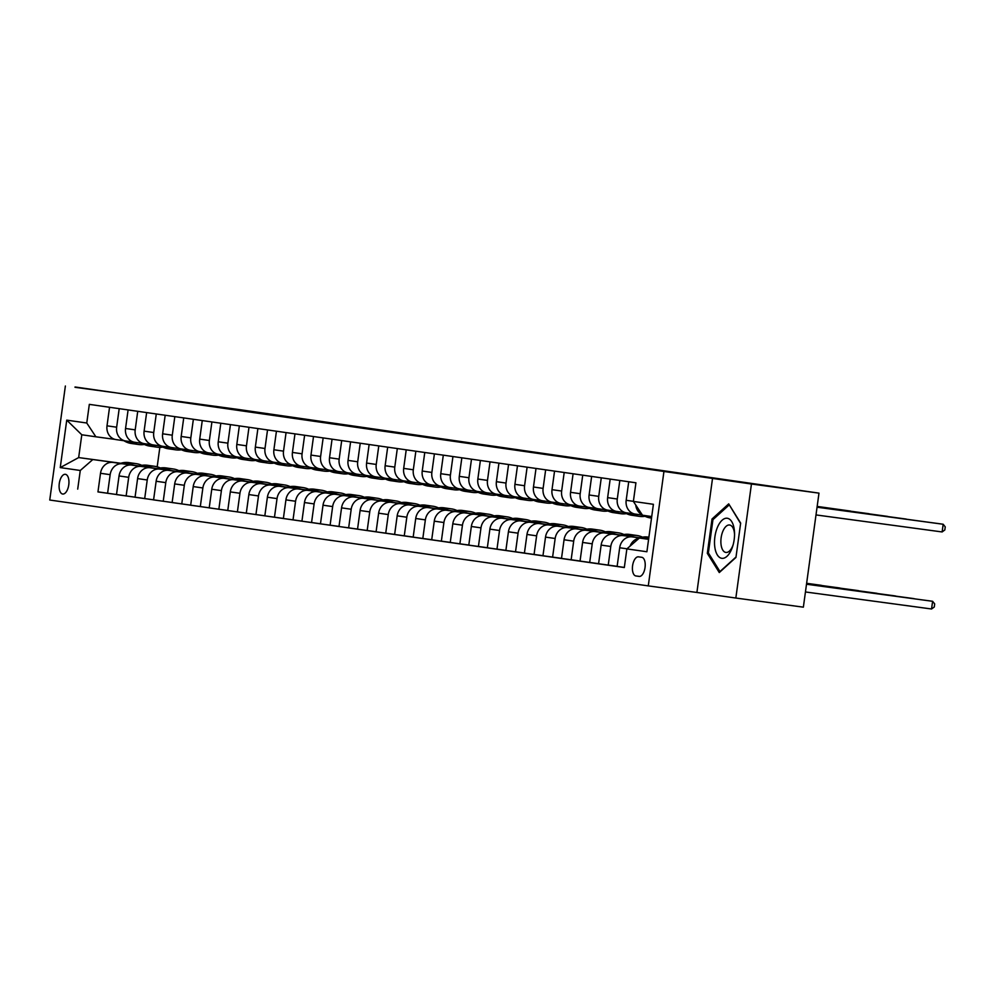 <?xml version="1.0" encoding="UTF-8"?>
<svg xmlns="http://www.w3.org/2000/svg" width="995" height="995" viewBox="0 0 995 995"><rect width="100%" height="100%" fill="white"/><g stroke="black" fill="none" stroke-linecap="round" stroke-linejoin="round"><path stroke-width="1.49" d="M437.987 439.044L506.02 448.372L437.987 439.044M62.673 494.03A9.95 4.801 -82.3 0 0 62.685 494.03A9.95 4.801 -82.3 0 0 68.767 484.826A9.95 4.801 -82.3 0 0 65.371 474.304A9.95 4.801 -82.3 0 0 65.359 474.304A9.95 4.801 -82.3 0 0 59.277 483.508A9.95 4.801 -82.3 0 0 62.673 494.03M388.547 431.805L440.437 438.969L388.535 431.88M751.449 484.018L712.519 478.433L696.898 592.46L735.84 598.045L751.449 484.018L818.984 493.134L238.564 409.492L75.011 387.304M712.519 478.433L75.048 386.98M416.333 435.934L485.709 445.462L416.333 435.934M409.666 435.002L463.396 442.265L409.666 435.002M818.984 493.134L803.363 607.161L735.84 598.045M641.75 557.299L638.491 556.839A9.639 4.639 -82.3 0 0 638.479 556.839A9.639 4.639 -82.3 0 0 632.584 565.745A9.639 4.639 -82.3 0 0 635.88 575.943L639.138 576.416A9.639 4.639 -82.3 0 0 639.151 576.416A9.639 4.639 -82.3 0 0 645.046 567.498A9.639 4.639 -82.3 0 0 641.75 557.299M663.889 471.866L648.28 585.893L49.75 500.025L65.371 386.01M651.725 516.542L642.496 515.211L633.38 501.43L635.929 482.786L89.326 404.368L86.764 423.012L95.881 436.793L81.789 434.778L78.667 457.576L120.557 463.359M633.38 501.43L653.404 504.303L646.899 551.752L626.875 548.892L639.375 538.021L648.616 539.265M97.97 491.853L624.325 567.536L626.875 548.892M77.709 489.117L80.272 470.473L60.247 467.6L66.74 420.139L86.764 423.012M696.898 592.46L648.28 585.893M639.375 538.021L648.603 539.34M120.818 463.272L78.667 457.576L60.247 467.6M116.514 494.515L97.958 491.928L100.507 473.284A12.438 10.908 -81.8 0 1 113.007 462.414L139.275 465.958M107.597 493.309L110.159 474.665A12.438 10.908 -81.8 0 1 122.646 463.794L139.089 466.021M135.046 497.164L116.502 494.59L119.052 475.933A12.438 10.908 -81.8 0 1 131.551 465.075L157.819 468.62M126.141 495.97L128.691 477.326A12.438 10.908 -81.8 0 1 141.19 466.456L157.633 468.67M153.591 499.826L135.046 497.239L137.596 478.595A12.438 10.908 -81.8 0 1 150.096 467.737L176.351 471.282M144.685 498.632L147.235 479.988A12.438 10.908 -81.8 0 1 159.735 469.118L176.177 471.331M172.135 502.487L153.578 499.9L156.14 481.257A12.438 10.908 -81.8 0 1 168.628 470.386L194.896 473.943M163.23 501.281L165.779 482.637A12.438 10.908 -81.8 0 1 178.279 471.779L194.721 473.993M190.679 505.149L172.123 502.562L174.685 483.918A12.438 10.908 -81.8 0 1 187.172 473.048L213.44 476.593M181.762 503.943L184.324 485.299A12.438 10.908 -81.8 0 1 196.811 474.428L213.266 476.655M209.224 507.811L190.667 505.224L193.217 486.58A12.438 10.908 -81.8 0 1 205.716 475.709L231.984 479.254M200.306 506.604L202.868 487.96A12.438 10.908 -81.8 0 1 215.355 477.09L231.798 479.316M227.755 510.472L209.211 507.885L211.761 489.241A12.438 10.908 -81.8 0 1 224.261 478.371L250.529 481.916M218.85 509.266L221.4 490.622A12.438 10.908 -81.8 0 1 233.9 479.752L250.342 481.978M246.3 513.134L227.755 510.547L230.305 491.903A12.438 10.908 -81.8 0 1 242.792 481.033L269.06 484.577M237.395 511.928L239.944 493.284A12.438 10.908 -81.8 0 1 252.444 482.413L268.886 484.64M264.844 515.796L246.287 513.209L248.85 494.565A12.438 10.908 -81.8 0 1 261.337 483.694L287.605 487.239M255.939 514.589L258.489 495.945A12.438 10.908 -81.8 0 1 270.976 485.075L287.431 487.289M283.388 518.445L264.832 515.858L267.394 497.214A12.438 10.908 -81.8 0 1 279.881 486.356L306.149 489.901M274.471 517.251L277.033 498.607A12.438 10.908 -81.8 0 1 289.52 487.737L305.975 489.95M301.933 521.106L283.376 518.519L285.926 499.876A12.438 10.908 -81.8 0 1 298.425 489.005L324.693 492.562M293.015 519.912L295.577 501.256A12.438 10.908 -81.8 0 1 308.064 490.398L324.507 492.612M320.465 523.768L301.92 521.181L304.47 502.537A12.438 10.908 -81.8 0 1 316.97 491.667L343.238 495.224M311.559 522.562L314.109 503.918A12.438 10.908 -81.8 0 1 326.609 493.06L343.051 495.274M339.009 526.43L320.465 523.843L323.014 505.199A12.438 10.908 -81.8 0 1 335.502 494.328L361.77 497.873M330.104 525.223L332.653 506.579A12.438 10.908 -81.8 0 1 345.153 495.709L361.595 497.935M357.553 529.091L338.996 526.504L341.559 507.86A12.438 10.908 -81.8 0 1 354.046 496.99L380.314 500.535M348.648 527.885L351.198 509.241A12.438 10.908 -81.8 0 1 363.685 498.371L380.14 500.597M376.098 531.753L357.541 529.166L360.09 510.522A12.438 10.908 -81.8 0 1 372.59 499.652L398.858 503.196M367.18 530.546L369.742 511.903A12.438 10.908 -81.8 0 1 382.229 501.032L398.684 503.259M394.642 534.414L376.085 531.827L378.635 513.184A12.438 10.908 -81.8 0 1 391.135 502.313L417.402 505.858M385.724 533.208L388.274 514.564A12.438 10.908 -81.8 0 1 400.774 503.694L417.216 505.92M413.174 537.064L394.629 534.477L397.179 515.833A12.438 10.908 -81.8 0 1 409.679 504.975L435.947 508.52M404.269 535.87L406.818 517.226A12.438 10.908 -81.8 0 1 419.318 506.355L435.76 508.569M431.718 539.725L413.174 537.138L415.723 518.494A12.438 10.908 -81.8 0 1 428.211 507.637L454.479 511.181M422.813 538.531L425.362 519.887A12.438 10.908 -81.8 0 1 437.862 509.017L454.305 511.231M450.262 542.387L431.706 539.8L434.268 521.156A12.438 10.908 -81.8 0 1 446.755 510.286L473.023 513.843M441.357 541.18L443.907 522.537A12.438 10.908 -81.8 0 1 456.394 511.679L472.849 513.893M468.807 545.049L450.25 542.462L452.8 523.818A12.438 10.908 -81.8 0 1 465.299 512.947L491.567 516.492M459.889 543.842L462.451 525.198A12.438 10.908 -81.8 0 1 474.938 514.328L491.381 516.554M487.339 547.71L468.794 545.123L471.344 526.479A12.438 10.908 -81.8 0 1 483.844 515.609L510.112 519.154M478.433 546.504L480.983 527.86A12.438 10.908 -81.8 0 1 493.483 516.99L509.925 519.216M505.883 550.372L487.339 547.785L489.888 529.141A12.438 10.908 -81.8 0 1 502.388 518.271L528.644 521.815M496.978 549.165L499.527 530.522A12.438 10.908 -81.8 0 1 512.027 519.651L528.469 521.877M524.427 553.033L505.87 550.446L508.433 531.803A12.438 10.908 -81.8 0 1 520.92 520.932L547.188 524.477M515.522 551.827L518.072 533.183A12.438 10.908 -81.8 0 1 530.571 522.313L547.014 524.539M542.971 555.683L524.415 553.108L526.977 534.452A12.438 10.908 -81.8 0 1 539.464 523.594L565.732 527.139M534.054 554.489L536.616 535.845A12.438 10.908 -81.8 0 1 549.103 524.974L565.558 527.188M561.516 558.344L542.959 555.757L545.509 537.113A12.438 10.908 -81.8 0 1 558.008 526.255L584.276 529.8M552.598 557.15L555.16 538.506A12.438 10.908 -81.8 0 1 567.647 527.636L584.09 529.85M580.048 561.006L561.503 558.419L564.053 539.775A12.438 10.908 -81.8 0 1 576.553 528.905L602.821 532.462M571.142 559.799L573.692 541.156A12.438 10.908 -81.8 0 1 586.192 530.298L602.634 532.512M598.592 563.667L580.048 561.08L582.597 542.437A12.438 10.908 -81.8 0 1 595.085 531.566L621.353 535.111M589.687 562.461L592.236 543.817A12.438 10.908 -81.8 0 1 604.736 532.959L621.178 535.173M617.136 566.329L598.58 563.742L601.142 545.098A12.438 10.908 -81.8 0 1 613.629 534.228L639.897 537.773M608.231 565.123L610.781 546.479A12.438 10.908 -81.8 0 1 623.268 535.608L639.723 537.835M624.338 567.436L617.124 566.404L619.686 547.76A12.438 10.908 -81.8 0 1 632.173 536.89L648.628 539.116M640.631 538.183A12.438 10.908 -81.8 0 1 641.812 538.27L648.628 539.19M159.847 447.377L157.185 466.817M634.126 513.855L626.402 512.811A12.438 10.908 -81.8 0 1 626.315 512.798A12.438 10.908 -81.8 0 1 617.286 499.017L619.823 480.473M615.582 511.194L607.858 510.149A12.438 10.908 -81.8 0 1 607.783 510.137A12.438 10.908 -81.8 0 1 598.741 496.368L601.279 477.811M597.05 508.532L589.314 507.487A12.438 10.908 -81.8 0 1 589.239 507.475A12.438 10.908 -81.8 0 1 580.197 493.707L582.734 475.15M578.505 505.87L570.769 504.826A12.438 10.908 -81.8 0 1 570.695 504.813A12.438 10.908 -81.8 0 1 561.653 491.045L564.202 472.488M559.961 503.209L552.225 502.164A12.438 10.908 -81.8 0 1 552.15 502.164A12.438 10.908 -81.8 0 1 543.108 488.383L545.658 469.827M541.417 500.547L533.693 499.515A12.438 10.908 -81.8 0 1 533.606 499.502A12.438 10.908 -81.8 0 1 524.576 485.722L527.114 467.177M522.872 497.898L515.149 496.853A12.438 10.908 -81.8 0 1 515.074 496.841A12.438 10.908 -81.8 0 1 506.032 483.06L508.569 464.516M504.341 495.236L496.604 494.192A12.438 10.908 -81.8 0 1 496.53 494.179A12.438 10.908 -81.8 0 1 487.488 480.398L490.025 461.854M485.796 492.575L478.06 491.53A12.438 10.908 -81.8 0 1 477.986 491.518A12.438 10.908 -81.8 0 1 468.943 477.749L471.493 459.192M467.252 489.913L459.528 488.868A12.438 10.908 -81.8 0 1 459.441 488.856A12.438 10.908 -81.8 0 1 450.412 475.088L452.949 456.531M448.708 487.251L440.984 486.207A12.438 10.908 -81.8 0 1 440.897 486.194A12.438 10.908 -81.8 0 1 431.867 472.426L434.405 453.869M430.163 484.59L422.44 483.545A12.438 10.908 -81.8 0 1 422.365 483.533A12.438 10.908 -81.8 0 1 413.323 469.764L415.86 451.208M411.631 481.928L403.895 480.883A12.438 10.908 -81.8 0 1 403.821 480.883A12.438 10.908 -81.8 0 1 394.779 467.103L397.316 448.558M393.087 479.279L385.351 478.234A12.438 10.908 -81.8 0 1 385.276 478.222A12.438 10.908 -81.8 0 1 376.234 464.441L378.784 445.897M374.543 476.617L366.819 475.573A12.438 10.908 -81.8 0 1 366.732 475.56A12.438 10.908 -81.8 0 1 357.702 461.779L360.24 443.235M355.999 473.956L348.275 472.911A12.438 10.908 -81.8 0 1 348.188 472.899A12.438 10.908 -81.8 0 1 339.158 459.118L341.695 440.574M337.467 471.294L329.731 470.249A12.438 10.908 -81.8 0 1 329.656 470.237A12.438 10.908 -81.8 0 1 320.614 456.469L323.151 437.912M318.922 468.633L311.186 467.588A12.438 10.908 -81.8 0 1 311.112 467.575A12.438 10.908 -81.8 0 1 302.07 453.807L304.619 435.25M300.378 465.971L292.642 464.926A12.438 10.908 -81.8 0 1 292.567 464.914A12.438 10.908 -81.8 0 1 283.525 451.145L286.075 432.589M281.834 463.309L274.11 462.265A12.438 10.908 -81.8 0 1 274.023 462.265A12.438 10.908 -81.8 0 1 264.993 448.484L267.531 429.939M263.289 460.648L255.566 459.615A12.438 10.908 -81.8 0 1 255.491 459.603A12.438 10.908 -81.8 0 1 246.449 445.822L248.986 427.278M244.758 457.998L237.021 456.954A12.438 10.908 -81.8 0 1 236.947 456.941A12.438 10.908 -81.8 0 1 227.905 443.161L230.442 424.616M226.213 455.337L218.477 454.292A12.438 10.908 -81.8 0 1 218.402 454.28A12.438 10.908 -81.8 0 1 209.36 440.499L211.91 421.955M207.669 452.675L199.933 451.63A12.438 10.908 -81.8 0 1 199.858 451.618A12.438 10.908 -81.8 0 1 190.816 437.85L193.366 419.293M189.125 450.014L181.401 448.969A12.438 10.908 -81.8 0 1 181.314 448.956A12.438 10.908 -81.8 0 1 172.284 435.188L174.821 416.631M170.58 447.352L162.857 446.307A12.438 10.908 -81.8 0 1 162.782 446.295A12.438 10.908 -81.8 0 1 153.74 432.526L156.277 413.97M152.048 444.69L144.312 443.646A12.438 10.908 -81.8 0 1 144.238 443.633A12.438 10.908 -81.8 0 1 135.196 429.865L137.733 411.308M133.504 442.029L125.768 440.984A12.438 10.908 -81.8 0 1 125.693 440.984A12.438 10.908 -81.8 0 1 116.651 427.203L119.201 408.659M114.96 439.38L95.881 436.793M630.096 546.081A12.438 10.908 -81.8 0 1 639.039 538.307M642.111 514.626A12.438 10.908 -81.8 0 1 635.768 505.037M635.22 514.079L642.422 515.111L635.295 514.079A12.438 10.908 -81.8 0 1 635.22 514.079A12.438 10.908 -81.8 0 1 626.178 500.298L628.728 481.754M626.241 512.786L616.751 511.43A12.438 10.908 -81.8 0 1 616.676 511.418A12.438 10.908 -81.8 0 1 607.634 497.637L610.184 479.092M607.696 510.124L598.219 508.768A12.438 10.908 -81.8 0 1 598.132 508.756A12.438 10.908 -81.8 0 1 589.102 494.975L591.639 476.431M589.152 507.462L579.675 506.107A12.438 10.908 -81.8 0 1 579.6 506.094A12.438 10.908 -81.8 0 1 570.558 492.314L573.095 473.769M570.62 504.801L561.13 503.445A12.438 10.908 -81.8 0 1 561.056 503.433A12.438 10.908 -81.8 0 1 552.014 489.664L554.551 471.108M552.076 502.152L542.586 500.783A12.438 10.908 -81.8 0 1 542.511 500.771A12.438 10.908 -81.8 0 1 533.469 487.003L536.019 468.446M533.531 499.49L524.042 498.122A12.438 10.908 -81.8 0 1 523.967 498.109A12.438 10.908 -81.8 0 1 514.925 484.341L517.475 465.784M514.987 496.828L505.51 495.46A12.438 10.908 -81.8 0 1 505.423 495.46A12.438 10.908 -81.8 0 1 496.393 481.679L498.93 463.135M496.455 494.167L486.965 492.811A12.438 10.908 -81.8 0 1 486.891 492.799A12.438 10.908 -81.8 0 1 477.849 479.018L480.386 460.474M477.911 491.505L468.421 490.149A12.438 10.908 -81.8 0 1 468.346 490.137A12.438 10.908 -81.8 0 1 459.304 476.356L461.842 457.812M459.367 488.844L449.877 487.488A12.438 10.908 -81.8 0 1 449.802 487.475A12.438 10.908 -81.8 0 1 440.76 473.695L443.31 455.15M440.822 486.182L431.345 484.826A12.438 10.908 -81.8 0 1 431.258 484.814A12.438 10.908 -81.8 0 1 422.228 471.045L424.765 452.489M422.278 483.533L412.801 482.165A12.438 10.908 -81.8 0 1 412.714 482.152A12.438 10.908 -81.8 0 1 403.684 468.384L406.221 449.827M403.746 480.871L394.256 479.503A12.438 10.908 -81.8 0 1 394.182 479.49A12.438 10.908 -81.8 0 1 385.14 465.722L387.677 447.165M385.202 478.209L375.712 476.841A12.438 10.908 -81.8 0 1 375.637 476.841A12.438 10.908 -81.8 0 1 366.595 463.061L369.133 444.504M366.657 475.548L357.168 474.192A12.438 10.908 -81.8 0 1 357.093 474.18A12.438 10.908 -81.8 0 1 348.051 460.399L350.601 441.855M348.113 472.886L338.636 471.53A12.438 10.908 -81.8 0 1 338.549 471.518A12.438 10.908 -81.8 0 1 329.519 457.737L332.056 439.193M329.569 470.225L320.091 468.869A12.438 10.908 -81.8 0 1 320.004 468.856A12.438 10.908 -81.8 0 1 310.975 455.076L313.512 436.531M311.037 467.563L301.547 466.207A12.438 10.908 -81.8 0 1 301.473 466.195A12.438 10.908 -81.8 0 1 292.43 452.426L294.968 433.87M292.493 464.901L283.003 463.546A12.438 10.908 -81.8 0 1 282.928 463.533A12.438 10.908 -81.8 0 1 273.886 449.765L276.436 431.208M273.948 462.252L264.459 460.884A12.438 10.908 -81.8 0 1 264.384 460.872A12.438 10.908 -81.8 0 1 255.342 447.103L257.892 428.546M255.404 459.59L245.927 458.222A12.438 10.908 -81.8 0 1 245.84 458.21A12.438 10.908 -81.8 0 1 236.81 444.442L239.347 425.885M236.86 456.929L227.382 455.561A12.438 10.908 -81.8 0 1 227.308 455.561A12.438 10.908 -81.8 0 1 218.266 441.78L220.803 423.236M218.328 454.267L208.838 452.912A12.438 10.908 -81.8 0 1 208.763 452.899A12.438 10.908 -81.8 0 1 199.721 439.118L202.259 420.574M199.784 451.606L190.294 450.25A12.438 10.908 -81.8 0 1 190.219 450.237A12.438 10.908 -81.8 0 1 181.177 436.457L183.727 417.912M181.239 448.944L171.749 447.588A12.438 10.908 -81.8 0 1 171.675 447.576A12.438 10.908 -81.8 0 1 162.633 433.795L165.182 415.251M162.695 446.282L153.218 444.927A12.438 10.908 -81.8 0 1 153.13 444.914A12.438 10.908 -81.8 0 1 144.101 431.146L146.638 412.589M144.163 443.633L134.673 442.265A12.438 10.908 -81.8 0 1 134.599 442.253A12.438 10.908 -81.8 0 1 125.557 428.484L128.094 409.928M125.619 440.972L116.129 439.603A12.438 10.908 -81.8 0 1 116.054 439.591A12.438 10.908 -81.8 0 1 107.012 425.823L109.549 407.266M92.759 459.603L80.272 470.473M66.74 420.139L81.789 434.778M728.701 503.868L712.034 518.992L707.321 553.332L719.285 572.548L735.952 557.436L740.653 523.096L728.701 503.868M708.751 553.519L707.321 553.332M713.465 519.179L712.034 518.992M434.417 438.521L480.286 444.715L434.417 438.521M412.241 435.275L432.663 438.086L412.241 435.275M805.452 591.963L931.556 608.99L932.613 601.291L806.51 584.227L932.613 601.291L934.691 603.915L934.28 607L931.556 608.99M942.116 531.952L943.173 524.253L817.057 507.214L939.454 523.718L943.173 524.253L945.25 526.877L944.827 529.949L942.116 531.952L816 514.925M647.111 538.904A23.793 20.858 -81.8 0 1 648.728 538.457M639.561 537.885A23.793 20.858 -81.8 0 1 648.131 537.089L648.902 537.201M644.238 538.519A23.793 20.858 -81.8 0 1 648.839 537.611M648.877 537.325A23.793 20.858 98.2 0 0 642.422 538.27M806.522 584.102L914.069 598.629L806.535 584.077M628.566 536.243A23.793 20.858 -81.8 0 1 637.011 535.497A23.793 20.858 -81.8 0 1 642.447 537.163M621.017 535.223A23.793 20.858 -81.8 0 1 629.586 534.439L632.41 534.837A23.793 20.858 98.2 0 0 623.89 535.608M625.693 535.857A23.793 20.858 -81.8 0 1 634.188 535.099L637.011 535.497M633.293 534.987A23.793 20.858 98.2 0 0 632.41 534.837M806.547 583.953L895.525 595.968L806.547 583.928M610.022 533.581A23.793 20.858 -81.8 0 1 618.467 532.835A23.793 20.858 -81.8 0 1 623.902 534.502M602.472 532.561A23.793 20.858 -81.8 0 1 611.042 531.778L613.865 532.176A23.793 20.858 98.2 0 0 605.346 532.959M607.161 533.196A23.793 20.858 -81.8 0 1 615.644 532.437L618.467 532.835M614.748 532.325A23.793 20.858 98.2 0 0 613.865 532.176M806.572 583.804L876.993 593.306L806.572 583.766M643.292 515.323A23.793 20.858 98.2 0 0 650.444 517.947L651.514 518.096M650.705 516.393A23.793 20.858 98.2 0 0 651.675 516.952M646.103 515.733A23.793 20.858 98.2 0 0 651.526 518.009M924.604 521.716L817.082 507.064M924.741 521.728L817.082 507.04M651.563 517.748A23.793 20.858 -81.8 0 1 647.894 515.982M624.549 512.549A23.793 20.858 98.2 0 0 631.912 515.286L634.723 515.684A23.793 20.858 98.2 0 0 635.618 515.796M631.875 513.544A23.793 20.858 98.2 0 0 639.325 516.355A23.793 20.858 98.2 0 0 645.009 516.281M627.347 512.935A23.793 20.858 98.2 0 0 634.723 515.684M906.072 519.054L817.094 506.915L906.196 519.067M639.325 516.355L636.501 515.945A23.793 20.858 -81.8 0 1 629.101 513.171M606.005 509.888A23.793 20.858 98.2 0 0 613.368 512.624L616.179 513.034A23.793 20.858 98.2 0 0 617.074 513.134M613.33 510.883A23.793 20.858 98.2 0 0 620.78 513.694A23.793 20.858 98.2 0 0 626.464 513.619M608.816 510.273A23.793 20.858 98.2 0 0 616.179 513.034M887.528 516.393L817.119 506.753M887.652 516.405L817.119 506.729M620.78 513.694L617.97 513.283A23.793 20.858 -81.8 0 1 610.557 510.51M591.49 530.932A23.793 20.858 -81.8 0 1 599.923 530.173A23.793 20.858 -81.8 0 1 605.358 531.852M583.928 529.912A23.793 20.858 -81.8 0 1 592.51 529.116L595.321 529.514A23.793 20.858 98.2 0 0 586.801 530.298M588.617 530.534A23.793 20.858 -81.8 0 1 597.099 529.775L599.923 530.173M596.216 529.663A23.793 20.858 98.2 0 0 595.321 529.514M806.584 583.642L858.449 590.644L806.597 583.617M587.473 507.226A23.793 20.858 98.2 0 0 594.823 509.962L597.647 510.373A23.793 20.858 98.2 0 0 598.53 510.472M594.786 508.234A23.793 20.858 98.2 0 0 602.236 511.032A23.793 20.858 98.2 0 0 607.933 510.957M590.271 507.612A23.793 20.858 98.2 0 0 597.647 510.373M868.983 513.731L817.144 506.604L869.108 513.743M602.236 511.032L599.425 510.622A23.793 20.858 -81.8 0 1 592.025 507.848M714.808 547.101A20.223 9.739 -82.3 0 0 722.843 558.344A20.223 9.739 -82.3 0 0 732.892 545.646A20.223 9.739 -82.3 0 0 734.546 533.407A20.223 9.739 -82.3 0 0 734.248 529.464A20.223 9.739 -82.3 0 0 722.084 520.248A20.223 9.739 -82.3 0 0 714.808 547.101M734.559 534.489A13.843 6.667 -82.3 0 0 734.385 532.686A13.843 6.667 -82.3 0 0 729.584 524.999A13.843 6.667 -82.3 0 0 721.076 544.75A13.843 6.667 -82.3 0 0 725.877 552.436A13.843 6.667 -82.3 0 0 733.191 544.601M729.434 505.062L740.603 523.507M736.014 557.013L719.97 571.553L708.378 552.934L712.942 519.664L729.086 505.012M572.946 528.27A23.793 20.858 -81.8 0 1 581.378 527.512A23.793 20.858 -81.8 0 1 586.814 529.191M565.396 527.25A23.793 20.858 -81.8 0 1 573.966 526.454L576.789 526.852A23.793 20.858 98.2 0 0 568.257 527.636M570.073 527.885A23.793 20.858 -81.8 0 1 578.568 527.114L581.378 527.512M577.672 527.002A23.793 20.858 98.2 0 0 576.789 526.852M806.609 583.493L839.904 587.995L806.609 583.468M554.402 525.609A23.793 20.858 -81.8 0 1 562.834 524.862A23.793 20.858 -81.8 0 1 568.282 526.529M546.852 524.589A23.793 20.858 -81.8 0 1 555.421 523.793L558.245 524.203A23.793 20.858 98.2 0 0 549.713 524.974M551.529 525.223A23.793 20.858 -81.8 0 1 560.023 524.452L562.834 524.862M559.128 524.353A23.793 20.858 98.2 0 0 558.245 524.203M806.634 583.344L821.36 585.334L806.634 583.306M535.857 522.947A23.793 20.858 -81.8 0 1 544.302 522.201A23.793 20.858 -81.8 0 1 549.737 523.867M528.308 521.927A23.793 20.858 -81.8 0 1 536.877 521.131L539.7 521.542A23.793 20.858 98.2 0 0 531.181 522.313M532.984 522.562A23.793 20.858 -81.8 0 1 541.479 521.79L544.302 522.201M540.583 521.691A23.793 20.858 98.2 0 0 539.7 521.542M517.313 520.285A23.793 20.858 -81.8 0 1 525.758 519.539A23.793 20.858 -81.8 0 1 531.193 521.206M509.763 519.266A23.793 20.858 -81.8 0 1 518.345 518.47L521.156 518.88A23.793 20.858 98.2 0 0 512.636 519.651M514.452 519.9A23.793 20.858 -81.8 0 1 522.935 519.129L525.758 519.539M522.039 519.029A23.793 20.858 98.2 0 0 521.156 518.88M498.781 517.624A23.793 20.858 -81.8 0 1 507.214 516.878A23.793 20.858 -81.8 0 1 512.649 518.544M491.219 516.604A23.793 20.858 -81.8 0 1 499.801 515.808L502.612 516.218A23.793 20.858 98.2 0 0 494.092 516.99M495.908 517.238A23.793 20.858 -81.8 0 1 504.39 516.48L507.214 516.878M503.507 516.368A23.793 20.858 98.2 0 0 502.612 516.218M568.929 504.564A23.793 20.858 98.2 0 0 576.279 507.301L579.102 507.711A23.793 20.858 98.2 0 0 579.998 507.811M576.254 505.572A23.793 20.858 98.2 0 0 583.704 508.37A23.793 20.858 98.2 0 0 589.388 508.296M571.727 504.962A23.793 20.858 98.2 0 0 579.102 507.711M850.439 511.069L817.156 506.455M850.576 511.082L817.169 506.418M583.704 508.37L580.881 507.96A23.793 20.858 -81.8 0 1 573.481 505.199M550.384 501.903A23.793 20.858 98.2 0 0 557.735 504.652L560.558 505.05A23.793 20.858 98.2 0 0 561.454 505.161M557.71 502.91A23.793 20.858 98.2 0 0 565.16 505.709A23.793 20.858 98.2 0 0 570.844 505.634M553.183 502.301A23.793 20.858 98.2 0 0 560.558 505.05M565.16 505.709L562.337 505.311A23.793 20.858 -81.8 0 1 554.936 502.537M531.84 499.241A23.793 20.858 98.2 0 0 539.203 501.99L542.014 502.388A23.793 20.858 98.2 0 0 542.909 502.5M539.166 500.249A23.793 20.858 98.2 0 0 546.616 503.047A23.793 20.858 98.2 0 0 552.3 502.972M534.638 499.639A23.793 20.858 98.2 0 0 542.014 502.388M546.616 503.047L543.792 502.649A23.793 20.858 -81.8 0 1 536.392 499.876M513.296 496.58A23.793 20.858 98.2 0 0 520.659 499.328L523.482 499.726A23.793 20.858 98.2 0 0 524.365 499.838M520.621 497.587A23.793 20.858 98.2 0 0 528.071 500.385A23.793 20.858 98.2 0 0 533.768 500.311M516.106 496.978A23.793 20.858 98.2 0 0 523.482 499.726M528.071 500.385L525.26 499.987A23.793 20.858 -81.8 0 1 517.848 497.214M494.764 493.93A23.793 20.858 98.2 0 0 502.114 496.667L504.938 497.065A23.793 20.858 98.2 0 0 505.833 497.177M502.077 494.925A23.793 20.858 98.2 0 0 509.527 497.724A23.793 20.858 98.2 0 0 515.223 497.662M497.562 494.316A23.793 20.858 98.2 0 0 504.938 497.065M509.527 497.724L506.716 497.326A23.793 20.858 -81.8 0 1 499.316 494.552M480.237 514.962A23.793 20.858 -81.8 0 1 488.669 514.216A23.793 20.858 -81.8 0 1 494.105 515.883M472.687 513.942A23.793 20.858 -81.8 0 1 481.257 513.159L484.08 513.557A23.793 20.858 98.2 0 0 475.548 514.34M477.364 514.577A23.793 20.858 -81.8 0 1 485.858 513.818L488.669 514.216M484.963 513.706A23.793 20.858 98.2 0 0 484.08 513.557M476.219 491.269A23.793 20.858 98.2 0 0 483.57 494.005L486.393 494.415A23.793 20.858 98.2 0 0 487.289 494.515M483.545 492.264A23.793 20.858 98.2 0 0 490.995 495.075A23.793 20.858 98.2 0 0 496.679 495M479.018 491.654A23.793 20.858 98.2 0 0 486.393 494.415M490.995 495.075L488.172 494.664A23.793 20.858 -81.8 0 1 480.772 491.891M461.692 512.313A23.793 20.858 -81.8 0 1 470.125 511.554A23.793 20.858 -81.8 0 1 475.573 513.233M454.143 511.293A23.793 20.858 -81.8 0 1 462.712 510.497L465.536 510.895A23.793 20.858 98.2 0 0 457.016 511.679M458.819 511.915A23.793 20.858 -81.8 0 1 467.314 511.156L470.125 511.554M466.419 511.044A23.793 20.858 98.2 0 0 465.536 510.895M457.675 488.607A23.793 20.858 98.2 0 0 465.038 491.343L467.849 491.754A23.793 20.858 98.2 0 0 468.744 491.853M465.001 489.615A23.793 20.858 98.2 0 0 472.451 492.413A23.793 20.858 98.2 0 0 478.135 492.338M460.474 488.993A23.793 20.858 98.2 0 0 467.849 491.754M472.451 492.413L469.628 492.003A23.793 20.858 -81.8 0 1 462.227 489.229M443.148 509.651A23.793 20.858 -81.8 0 1 451.593 508.893A23.793 20.858 -81.8 0 1 457.028 510.572M435.599 508.632A23.793 20.858 -81.8 0 1 444.168 507.836L446.991 508.234A23.793 20.858 98.2 0 0 438.472 509.017M440.275 509.266A23.793 20.858 -81.8 0 1 448.77 508.495L451.593 508.893M447.874 508.383A23.793 20.858 98.2 0 0 446.991 508.234M439.131 485.946A23.793 20.858 98.2 0 0 446.494 488.682L449.305 489.092A23.793 20.858 98.2 0 0 450.2 489.192M446.456 486.953A23.793 20.858 98.2 0 0 453.907 489.751A23.793 20.858 98.2 0 0 459.59 489.677M441.942 486.344A23.793 20.858 98.2 0 0 449.305 489.092M453.907 489.751L451.083 489.341A23.793 20.858 -81.8 0 1 443.683 486.58M424.604 506.99A23.793 20.858 -81.8 0 1 433.049 506.244A23.793 20.858 -81.8 0 1 438.484 507.91M417.054 505.97A23.793 20.858 -81.8 0 1 425.636 505.174L428.447 505.584A23.793 20.858 98.2 0 0 419.927 506.355M421.743 506.604A23.793 20.858 -81.8 0 1 430.226 505.833L433.049 506.244M429.342 505.734A23.793 20.858 98.2 0 0 428.447 505.584M420.599 483.284A23.793 20.858 98.2 0 0 427.949 486.02L430.773 486.431A23.793 20.858 98.2 0 0 431.656 486.53M427.912 484.291A23.793 20.858 98.2 0 0 435.362 487.09A23.793 20.858 98.2 0 0 441.059 487.015M423.397 483.682A23.793 20.858 98.2 0 0 430.773 486.431M435.362 487.09L432.551 486.679A23.793 20.858 -81.8 0 1 425.139 483.918M406.072 504.328A23.793 20.858 -81.8 0 1 414.505 503.582A23.793 20.858 -81.8 0 1 419.94 505.249M398.51 503.308A23.793 20.858 -81.8 0 1 407.092 502.512L409.903 502.923A23.793 20.858 98.2 0 0 401.383 503.694M403.199 503.943A23.793 20.858 -81.8 0 1 411.694 503.171L414.505 503.582M410.798 503.072A23.793 20.858 98.2 0 0 409.903 502.923M402.055 480.622A23.793 20.858 98.2 0 0 409.405 483.371L412.228 483.769A23.793 20.858 98.2 0 0 413.124 483.881M409.38 481.63A23.793 20.858 98.2 0 0 416.818 484.428A23.793 20.858 98.2 0 0 422.514 484.354M404.853 481.02A23.793 20.858 98.2 0 0 412.228 483.769M416.818 484.428L414.007 484.03A23.793 20.858 -81.8 0 1 406.607 481.257M387.528 501.667A23.793 20.858 -81.8 0 1 395.96 500.92A23.793 20.858 -81.8 0 1 401.408 502.587M379.978 500.647A23.793 20.858 -81.8 0 1 388.547 499.851L391.371 500.261A23.793 20.858 98.2 0 0 382.839 501.032M384.655 501.281A23.793 20.858 -81.8 0 1 393.149 500.51L395.96 500.92M392.254 500.41A23.793 20.858 98.2 0 0 391.371 500.261M383.51 477.961A23.793 20.858 98.2 0 0 390.861 480.709L393.684 481.107A23.793 20.858 98.2 0 0 394.58 481.219M390.836 478.968A23.793 20.858 98.2 0 0 398.286 481.767A23.793 20.858 98.2 0 0 403.97 481.692M386.309 478.359A23.793 20.858 98.2 0 0 393.684 481.107M398.286 481.767L395.463 481.369A23.793 20.858 -81.8 0 1 388.062 478.595M368.983 499.005A23.793 20.858 -81.8 0 1 377.428 498.259A23.793 20.858 -81.8 0 1 382.864 499.925M361.434 497.985A23.793 20.858 -81.8 0 1 370.003 497.189L372.826 497.599A23.793 20.858 98.2 0 0 364.307 498.371M366.11 498.619A23.793 20.858 -81.8 0 1 374.605 497.848L377.428 498.259M373.71 497.749A23.793 20.858 98.2 0 0 372.826 497.599M350.439 496.343A23.793 20.858 -81.8 0 1 358.884 495.597A23.793 20.858 -81.8 0 1 364.319 497.264M342.889 495.323A23.793 20.858 -81.8 0 1 351.459 494.54L354.282 494.938A23.793 20.858 98.2 0 0 345.762 495.721M347.578 495.958A23.793 20.858 -81.8 0 1 356.061 495.199L358.884 495.597M355.165 495.087A23.793 20.858 98.2 0 0 354.282 494.938M331.895 493.682A23.793 20.858 -81.8 0 1 340.34 492.935A23.793 20.858 -81.8 0 1 345.775 494.602M324.345 492.662A23.793 20.858 -81.8 0 1 332.927 491.878L335.738 492.276A23.793 20.858 98.2 0 0 327.218 493.06M329.034 493.296A23.793 20.858 -81.8 0 1 337.516 492.537L340.34 492.935M336.633 492.425A23.793 20.858 98.2 0 0 335.738 492.276M313.363 491.032A23.793 20.858 -81.8 0 1 321.795 490.274A23.793 20.858 -81.8 0 1 327.231 491.953M305.813 490.013A23.793 20.858 -81.8 0 1 314.383 489.217L317.194 489.615A23.793 20.858 98.2 0 0 308.674 490.398M310.49 490.635A23.793 20.858 -81.8 0 1 318.985 489.876L321.795 490.274M318.089 489.764A23.793 20.858 98.2 0 0 317.194 489.615M294.818 488.371A23.793 20.858 -81.8 0 1 303.251 487.612A23.793 20.858 -81.8 0 1 308.699 489.291M287.269 487.351A23.793 20.858 -81.8 0 1 295.838 486.555L298.662 486.953A23.793 20.858 98.2 0 0 290.13 487.737M291.945 487.985A23.793 20.858 -81.8 0 1 300.44 487.214L303.251 487.612M299.545 487.102A23.793 20.858 98.2 0 0 298.662 486.953M276.274 485.709A23.793 20.858 -81.8 0 1 284.719 484.963A23.793 20.858 -81.8 0 1 290.154 486.63M268.725 484.689A23.793 20.858 -81.8 0 1 277.294 483.893L280.117 484.304A23.793 20.858 98.2 0 0 271.598 485.075M273.401 485.324A23.793 20.858 -81.8 0 1 281.896 484.553L284.719 484.963M281 484.453A23.793 20.858 98.2 0 0 280.117 484.304M257.73 483.048A23.793 20.858 -81.8 0 1 266.175 482.301A23.793 20.858 -81.8 0 1 271.61 483.968M250.18 482.028A23.793 20.858 -81.8 0 1 258.75 481.232L261.573 481.642A23.793 20.858 98.2 0 0 253.053 482.413M254.869 482.662A23.793 20.858 -81.8 0 1 263.352 481.891L266.175 482.301M262.456 481.791A23.793 20.858 98.2 0 0 261.573 481.642M239.198 480.386A23.793 20.858 -81.8 0 1 247.631 479.64A23.793 20.858 -81.8 0 1 253.066 481.306M231.636 479.366A23.793 20.858 -81.8 0 1 240.218 478.57L243.029 478.981A23.793 20.858 98.2 0 0 234.509 479.752M236.325 480A23.793 20.858 -81.8 0 1 244.807 479.229L247.631 479.64M243.924 479.13A23.793 20.858 98.2 0 0 243.029 478.981M220.654 477.724A23.793 20.858 -81.8 0 1 229.086 476.978A23.793 20.858 -81.8 0 1 234.521 478.645M213.104 476.704A23.793 20.858 -81.8 0 1 221.674 475.908L224.497 476.319A23.793 20.858 98.2 0 0 215.965 477.09M217.781 477.339A23.793 20.858 -81.8 0 1 226.275 476.58L229.086 476.978M225.38 476.468A23.793 20.858 98.2 0 0 224.497 476.319M202.109 475.063A23.793 20.858 -81.8 0 1 210.542 474.316A23.793 20.858 -81.8 0 1 215.99 475.983M194.56 474.043A23.793 20.858 -81.8 0 1 203.129 473.259L205.953 473.657A23.793 20.858 98.2 0 0 197.42 474.441M199.236 474.677A23.793 20.858 -81.8 0 1 207.731 473.918L210.542 474.316M206.836 473.807A23.793 20.858 98.2 0 0 205.953 473.657M183.565 472.414A23.793 20.858 -81.8 0 1 192.01 471.655A23.793 20.858 -81.8 0 1 197.445 473.334M176.016 471.394A23.793 20.858 -81.8 0 1 184.585 470.598L187.408 470.996A23.793 20.858 98.2 0 0 178.889 471.779M180.692 472.016A23.793 20.858 -81.8 0 1 189.187 471.257L192.01 471.655M188.291 471.145A23.793 20.858 98.2 0 0 187.408 470.996M165.021 469.752A23.793 20.858 -81.8 0 1 173.466 468.993A23.793 20.858 -81.8 0 1 178.901 470.672M157.471 468.732A23.793 20.858 -81.8 0 1 166.053 467.936L168.864 468.334A23.793 20.858 98.2 0 0 160.344 469.118M162.16 469.366A23.793 20.858 -81.8 0 1 170.642 468.595L173.466 468.993M169.747 468.483A23.793 20.858 98.2 0 0 168.864 468.334M146.489 467.09A23.793 20.858 -81.8 0 1 154.921 466.344A23.793 20.858 -81.8 0 1 160.357 468.011M138.927 466.07A23.793 20.858 -81.8 0 1 147.509 465.274L150.32 465.685A23.793 20.858 98.2 0 0 141.8 466.456M143.616 466.705A23.793 20.858 -81.8 0 1 152.098 465.934L154.921 466.344M151.215 465.834A23.793 20.858 98.2 0 0 150.32 465.685M127.945 464.429A23.793 20.858 -81.8 0 1 136.377 463.682A23.793 20.858 -81.8 0 1 141.812 465.349M120.395 463.409A23.793 20.858 -81.8 0 1 128.964 462.613L131.788 463.023A23.793 20.858 98.2 0 0 123.256 463.794M125.072 464.043A23.793 20.858 -81.8 0 1 133.566 463.272L136.377 463.682M132.671 463.172A23.793 20.858 98.2 0 0 131.788 463.023M364.966 475.299A23.793 20.858 98.2 0 0 372.329 478.048L375.14 478.446A23.793 20.858 98.2 0 0 376.035 478.558M372.292 476.306A23.793 20.858 98.2 0 0 379.742 479.105A23.793 20.858 98.2 0 0 385.426 479.03M367.764 475.697A23.793 20.858 98.2 0 0 375.14 478.446M379.742 479.105L376.918 478.707A23.793 20.858 -81.8 0 1 369.518 475.933M346.422 472.65A23.793 20.858 98.2 0 0 353.785 475.386L356.596 475.797A23.793 20.858 98.2 0 0 357.491 475.896M353.747 473.645A23.793 20.858 98.2 0 0 361.197 476.456A23.793 20.858 98.2 0 0 366.881 476.381M349.233 473.035A23.793 20.858 98.2 0 0 356.596 475.797M361.197 476.456L358.387 476.045A23.793 20.858 -81.8 0 1 350.974 473.272M327.89 469.988A23.793 20.858 98.2 0 0 335.24 472.724L338.064 473.135A23.793 20.858 98.2 0 0 338.947 473.234M335.203 470.983A23.793 20.858 98.2 0 0 342.653 473.794A23.793 20.858 98.2 0 0 348.349 473.719M330.688 470.374A23.793 20.858 98.2 0 0 338.064 473.135M342.653 473.794L339.842 473.384A23.793 20.858 -81.8 0 1 332.442 470.61M309.345 467.327A23.793 20.858 98.2 0 0 316.696 470.063L319.519 470.473A23.793 20.858 98.2 0 0 320.415 470.573M316.671 468.334A23.793 20.858 98.2 0 0 324.121 471.132A23.793 20.858 98.2 0 0 329.805 471.058M312.144 467.725A23.793 20.858 98.2 0 0 319.519 470.473M324.121 471.132L321.298 470.722A23.793 20.858 -81.8 0 1 313.898 467.961M290.801 464.665A23.793 20.858 98.2 0 0 298.152 467.401L300.975 467.812A23.793 20.858 98.2 0 0 301.871 467.911M298.127 465.672A23.793 20.858 98.2 0 0 305.577 468.471A23.793 20.858 98.2 0 0 311.261 468.396M293.6 465.063A23.793 20.858 98.2 0 0 300.975 467.812M305.577 468.471L302.754 468.06A23.793 20.858 -81.8 0 1 295.353 465.299M272.257 462.003A23.793 20.858 98.2 0 0 279.62 464.752L282.431 465.15A23.793 20.858 98.2 0 0 283.326 465.262M279.583 463.011A23.793 20.858 98.2 0 0 287.033 465.809A23.793 20.858 98.2 0 0 292.717 465.735M275.055 462.401A23.793 20.858 98.2 0 0 282.431 465.15M287.033 465.809L284.209 465.411A23.793 20.858 -81.8 0 1 276.809 462.638M253.713 459.342A23.793 20.858 98.2 0 0 261.076 462.09L263.886 462.488A23.793 20.858 98.2 0 0 264.782 462.6M261.038 460.349A23.793 20.858 98.2 0 0 268.488 463.148A23.793 20.858 98.2 0 0 274.172 463.073M256.523 459.74A23.793 20.858 98.2 0 0 263.886 462.488M268.488 463.148L265.677 462.75A23.793 20.858 -81.8 0 1 258.265 459.976M235.181 456.68A23.793 20.858 98.2 0 0 242.531 459.429L245.355 459.827A23.793 20.858 98.2 0 0 246.238 459.939M242.494 457.688A23.793 20.858 98.2 0 0 249.944 460.486A23.793 20.858 98.2 0 0 255.64 460.411M237.979 457.078A23.793 20.858 98.2 0 0 245.355 459.827M249.944 460.486L247.133 460.088A23.793 20.858 -81.8 0 1 239.733 457.314M216.636 454.031A23.793 20.858 98.2 0 0 223.987 456.767L226.81 457.165A23.793 20.858 98.2 0 0 227.706 457.277M223.962 455.026A23.793 20.858 98.2 0 0 231.412 457.824A23.793 20.858 98.2 0 0 237.096 457.762M219.435 454.416A23.793 20.858 98.2 0 0 226.81 457.165M231.412 457.824L228.589 457.426A23.793 20.858 -81.8 0 1 221.188 454.653M198.092 451.369A23.793 20.858 98.2 0 0 205.443 454.106L208.266 454.516A23.793 20.858 98.2 0 0 209.161 454.615M205.418 452.364A23.793 20.858 98.2 0 0 212.868 455.175A23.793 20.858 98.2 0 0 218.552 455.101M200.891 451.755A23.793 20.858 98.2 0 0 208.266 454.516M212.868 455.175L210.044 454.765A23.793 20.858 -81.8 0 1 202.644 451.991M179.548 448.708A23.793 20.858 98.2 0 0 186.911 451.444L189.722 451.854A23.793 20.858 98.2 0 0 190.617 451.954M186.873 449.715A23.793 20.858 98.2 0 0 194.323 452.514A23.793 20.858 98.2 0 0 200.007 452.439M182.346 449.093A23.793 20.858 98.2 0 0 189.722 451.854M194.323 452.514L191.5 452.103A23.793 20.858 -81.8 0 1 184.1 449.33M161.003 446.046A23.793 20.858 98.2 0 0 168.366 448.782L171.19 449.193A23.793 20.858 98.2 0 0 172.073 449.292M168.329 447.053A23.793 20.858 98.2 0 0 175.779 449.852A23.793 20.858 98.2 0 0 181.476 449.777M163.814 446.444A23.793 20.858 98.2 0 0 171.19 449.193M175.779 449.852L172.968 449.441A23.793 20.858 -81.8 0 1 165.556 446.68M142.472 443.384A23.793 20.858 98.2 0 0 149.822 446.121L152.645 446.531A23.793 20.858 98.2 0 0 153.541 446.631M149.785 444.392A23.793 20.858 98.2 0 0 157.235 447.19A23.793 20.858 98.2 0 0 162.931 447.116M145.27 443.782A23.793 20.858 98.2 0 0 152.645 446.531M157.235 447.19L154.424 446.792A23.793 20.858 -81.8 0 1 147.024 444.019M123.927 440.723A23.793 20.858 98.2 0 0 131.278 443.471L134.101 443.869A23.793 20.858 98.2 0 0 134.997 443.981M131.253 441.73A23.793 20.858 98.2 0 0 138.703 444.529A23.793 20.858 98.2 0 0 144.387 444.454M126.726 441.121A23.793 20.858 98.2 0 0 134.101 443.869M138.703 444.529L135.88 444.131A23.793 20.858 -81.8 0 1 128.479 441.357M113.007 462.414L122.646 463.794M131.551 465.075L141.19 466.456M150.096 467.737L159.735 469.118M168.628 470.386L178.279 471.779M187.172 473.048L196.811 474.428M205.716 475.709L215.355 477.09M224.261 478.371L233.9 479.752M242.792 481.033L252.444 482.413M261.337 483.694L270.976 485.075M279.881 486.356L289.52 487.737M298.425 489.005L308.064 490.398M316.97 491.667L326.609 493.06M335.502 494.328L345.153 495.709M354.046 496.99L363.685 498.371M372.59 499.652L382.229 501.032M391.135 502.313L400.774 503.694M409.679 504.975L419.318 506.355M428.211 507.637L437.862 509.017M446.755 510.286L456.394 511.679M465.299 512.947L474.938 514.328M483.844 515.609L493.483 516.99M502.388 518.271L512.027 519.651M520.92 520.932L530.571 522.313M539.464 523.594L549.103 524.974M558.008 526.255L567.647 527.636M576.553 528.905L586.192 530.298M595.085 531.566L604.736 532.959M613.629 534.228L623.268 535.608M632.173 536.89L641.812 538.27M626.178 500.298L633.392 501.331M619.686 547.76L626.974 548.805M601.142 545.098L610.781 546.479M607.634 497.637L617.286 499.017M582.597 542.437L592.236 543.817M589.102 494.975L598.741 496.368M564.053 539.775L573.692 541.156M570.558 492.314L580.197 493.707M545.509 537.113L555.16 538.506M552.014 489.664L561.653 491.045M526.977 534.452L536.616 535.845M533.469 487.003L543.108 488.383M508.433 531.803L518.072 533.183M514.925 484.341L524.576 485.722M489.888 529.141L499.527 530.522M496.393 481.679L506.032 483.06M471.344 526.479L480.983 527.86M477.849 479.018L487.488 480.398M452.8 523.818L462.451 525.198M459.304 476.356L468.943 477.749M434.268 521.156L443.907 522.537M440.76 473.695L450.412 475.088M415.723 518.494L425.362 519.887M422.228 471.045L431.867 472.426M397.179 515.833L406.818 517.226M403.684 468.384L413.323 469.764M378.635 513.184L388.274 514.564M385.14 465.722L394.779 467.103M360.09 510.522L369.742 511.903M366.595 463.061L376.234 464.441M341.559 507.86L351.198 509.241M348.051 460.399L357.702 461.779M323.014 505.199L332.653 506.579M329.519 457.737L339.158 459.118M304.47 502.537L314.109 503.918M310.975 455.076L320.614 456.469M285.926 499.876L295.577 501.256M292.43 452.426L302.07 453.807M267.394 497.214L277.033 498.607M273.886 449.765L283.525 451.145M248.85 494.565L258.489 495.945M255.342 447.103L264.993 448.484M230.305 491.903L239.944 493.284M236.81 444.442L246.449 445.822M211.761 489.241L221.4 490.622M218.266 441.78L227.905 443.161M193.217 486.58L202.868 487.96M199.721 439.118L209.36 440.499M174.685 483.918L184.324 485.299M181.177 436.457L190.816 437.85M156.14 481.257L165.779 482.637M162.633 433.795L172.284 435.188M137.596 478.595L147.235 479.988M144.101 431.146L153.74 432.526M119.052 475.933L128.691 477.326M125.557 428.484L135.196 429.865M100.507 473.284L110.159 474.665M107.012 425.823L116.651 427.203M639.511 576.428L635.88 575.943M616.676 511.418L626.315 512.798M598.132 508.756L607.783 510.137M579.6 506.094L589.239 507.475M561.056 503.433L570.695 504.813M542.511 500.771L552.15 502.164M523.967 498.109L533.606 499.502M505.423 495.46L515.074 496.841M486.891 492.799L496.53 494.179M468.346 490.137L477.986 491.518M449.802 487.475L459.441 488.856M431.258 484.814L440.897 486.194M412.714 482.152L422.365 483.533M394.182 479.49L403.821 480.883M375.637 476.841L385.276 478.222M357.093 474.18L366.732 475.56M338.549 471.518L348.188 472.899M320.004 468.856L329.656 470.237M301.473 466.195L311.112 467.575M282.928 463.533L292.567 464.914M264.384 460.872L274.023 462.265M245.84 458.21L255.491 459.603M227.308 455.561L236.947 456.941M208.763 452.899L218.402 454.28M190.219 450.237L199.858 451.618M171.675 447.576L181.314 448.956M153.13 444.914L162.782 446.295M134.599 442.253L144.238 443.633M116.054 439.591L125.693 440.984"/></g></svg>
